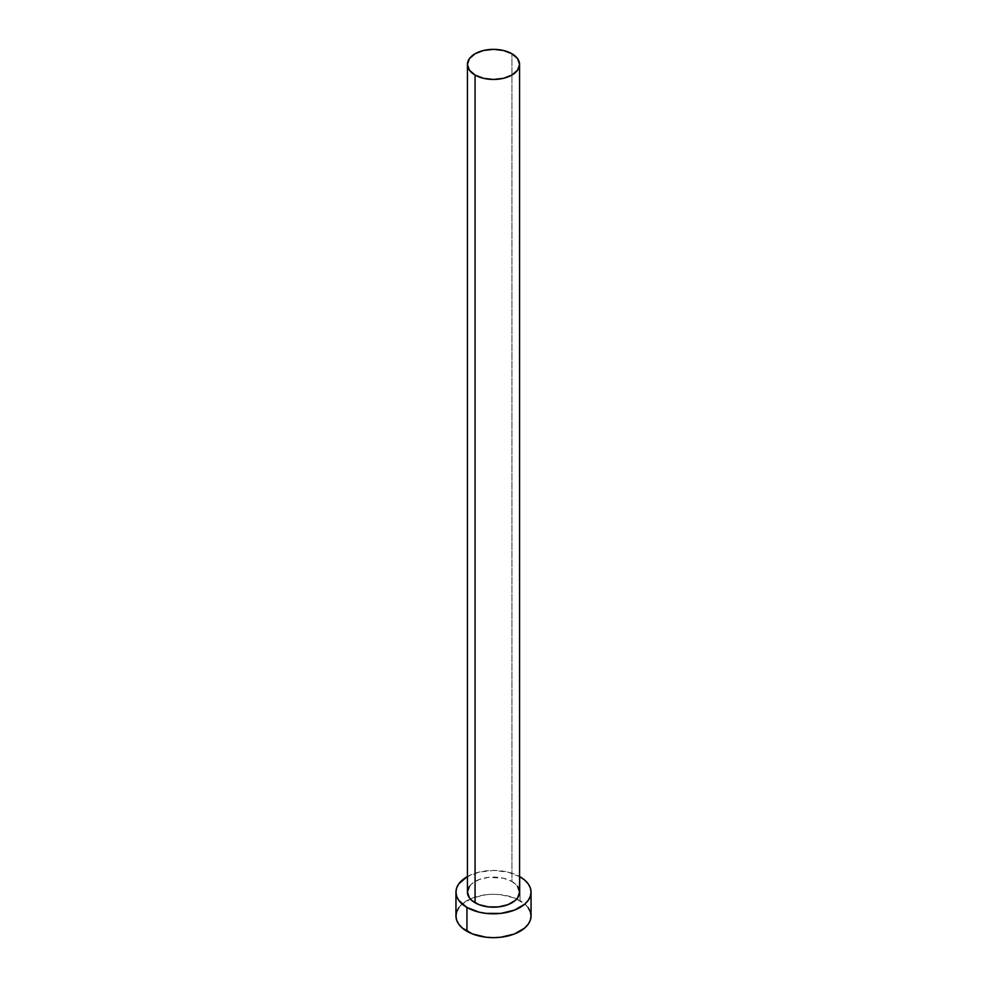 <?xml version="1.0" encoding="UTF-8"?>
<svg xmlns="http://www.w3.org/2000/svg" width="987" height="987" viewBox="0 0 987 987"><rect width="100%" height="100%" fill="white"/><g stroke="black" fill="none" stroke-linecap="round" stroke-linejoin="round"><path stroke-width="0.74" stroke-dasharray="4.93 3.7" d="M519.569 892.125A26.069 15.052 0 0 0 511.932 881.49L511.932 53.754L511.932 881.49L517.595 886.363M531.043 915.973A37.543 21.677 0 0 0 520.05 900.65L520.05 876.801L520.05 900.65A37.543 21.677 0 0 0 516.744 898.947A37.543 21.677 0 0 0 470.256 898.947A37.543 21.677 0 0 0 455.957 915.973M467.431 876.53A37.543 21.677 180 0 1 519.569 876.53M520.05 876.801L507.873 872.101L493.5 870.448L479.127 872.101L466.95 876.801M469.405 886.363L471.823 883.76L479.016 879.614L488.417 877.369L503.481 878.22L511.932 881.49A26.069 15.052 0 0 0 483.519 878.22A26.069 15.052 0 0 0 467.431 892.125M528.193 907.682L524.714 903.932L514.363 897.948L500.828 894.716L493.5 894.296L486.172 894.716L472.637 897.948L462.286 903.932L458.807 907.682"/><path stroke-width="1.48" d="M467.431 64.402L469.405 70.163L475.068 75.049L483.519 78.306L493.5 79.454L503.481 78.306L511.932 75.049L517.595 70.163L519.569 64.402L517.595 58.64L511.932 53.754L503.481 50.497L493.5 49.35L483.519 50.497L475.068 53.754L469.405 58.64L467.431 64.402L467.431 892.125A26.069 15.052 0 0 0 475.068 902.772L475.068 75.049A26.069 15.052 180 0 1 467.431 64.402A26.069 15.052 180 0 1 483.519 50.497A26.069 15.052 180 0 1 511.932 53.754A26.069 15.052 180 0 1 519.569 64.402A26.069 15.052 180 0 1 503.481 78.306A26.069 15.052 180 0 1 475.068 75.049L475.068 902.772A26.069 15.052 0 0 0 503.481 906.041A26.069 15.052 0 0 0 519.569 892.125L517.595 897.886L515.177 900.489L507.984 904.647L498.583 906.893L488.417 906.893L479.016 904.647L471.823 900.489L469.405 897.886L467.431 892.125L469.405 886.363M458.807 907.682L456.673 911.741L455.957 915.973A37.543 21.677 0 0 0 466.95 931.296L466.95 907.46L479.127 912.161L486.172 913.394L500.828 913.394L514.363 910.15L524.714 904.166L528.193 900.428L530.327 896.356L531.043 892.125L530.327 887.905L528.193 883.834L524.714 880.083L519.569 876.53A37.543 21.677 180 0 1 520.05 876.801A37.543 21.677 180 0 1 531.043 892.125A37.543 21.677 180 0 1 507.873 912.161A37.543 21.677 180 0 1 466.95 907.46L466.95 931.296A37.543 21.677 0 0 0 507.873 935.997A37.543 21.677 0 0 0 531.043 915.973L530.327 911.741L528.193 907.682M466.95 907.46A37.543 21.677 180 0 1 455.957 892.125A37.543 21.677 180 0 1 467.431 876.53L458.807 883.834L456.673 887.905L455.957 892.125L456.673 896.356L458.807 900.428L466.95 907.46M517.595 886.363L519.569 892.125L519.569 64.402M455.957 892.125L455.957 915.973L456.673 920.205L458.807 924.264L462.286 928.014L472.637 933.998L486.172 937.231L493.5 937.65L500.828 937.231L514.363 933.998L524.714 928.014L528.193 924.264L530.327 920.205L531.043 915.973L531.043 892.125"/></g></svg>
